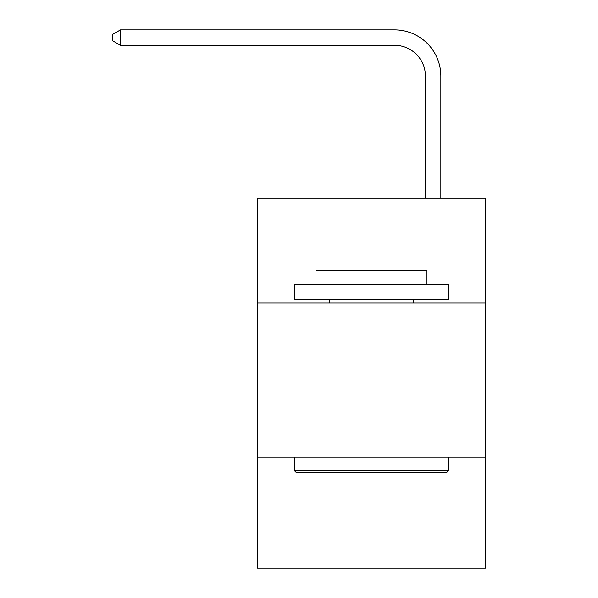 <?xml version="1.0" encoding="UTF-8"?>
<svg xmlns="http://www.w3.org/2000/svg" width="598" height="598" viewBox="0 0 598 598"><rect width="100%" height="100%" fill="white"/><g stroke="black" fill="none" stroke-linecap="round" stroke-linejoin="round"><path stroke-width="0.9" d="M257.372 302.917L485.554 302.917L485.554 198.073L257.372 198.073L257.372 568.1L485.554 568.1L485.554 457.096L257.372 457.096M485.554 457.096L485.554 302.917M425.425 198.073L425.425 76.155A30.834 30.834 0 0 0 394.59 45.321L120.467 45.321L112.446 40.694L112.446 34.527L120.467 29.9L394.59 29.9A46.255 46.255 0 0 1 440.846 76.155L440.846 198.073M296.227 472.51L294.373 470.663L448.552 470.663L446.699 472.51L296.227 472.51M448.552 284.416L448.552 299.83L294.373 299.83L294.373 284.416L448.552 284.416M315.961 284.416L315.961 270.229L426.965 270.229L426.965 284.416M448.552 457.096L448.552 470.663M294.373 457.096L294.373 470.663M413.397 299.83L413.397 302.917M329.528 299.83L329.528 302.917M425.425 76.155A30.834 30.834 0 0 0 394.59 45.321A30.834 30.834 0 0 1 425.425 76.155A30.834 30.834 0 0 0 394.59 45.321A30.834 30.834 0 0 1 425.425 76.155A30.834 30.834 0 0 0 394.59 45.321A30.834 30.834 0 0 1 425.425 76.155A30.834 30.834 0 0 0 394.59 45.321A30.834 30.834 0 0 1 425.425 76.155A30.834 30.834 0 0 0 394.59 45.321A30.834 30.834 0 0 1 425.425 76.155A30.834 30.834 0 0 0 394.59 45.321A30.834 30.834 0 0 1 425.425 76.155A30.834 30.834 0 0 0 394.59 45.321A30.834 30.834 0 0 1 425.425 76.155A30.834 30.834 0 0 0 394.59 45.321A30.834 30.834 0 0 1 425.425 76.155A30.834 30.834 0 0 0 394.59 45.321A30.834 30.834 0 0 1 425.425 76.155A30.834 30.834 0 0 0 394.59 45.321A30.834 30.834 0 0 1 425.425 76.155A30.834 30.834 0 0 0 394.59 45.321A30.834 30.834 0 0 1 425.425 76.155A30.834 30.834 0 0 0 394.59 45.321A30.834 30.834 0 0 1 425.425 76.155A30.834 30.834 0 0 0 394.59 45.321A30.834 30.834 0 0 1 425.425 76.155A30.834 30.834 0 0 0 394.59 45.321A30.834 30.834 0 0 1 425.425 76.155A30.834 30.834 0 0 0 394.59 45.321A30.834 30.834 0 0 1 425.425 76.155A30.834 30.834 0 0 0 394.59 45.321A30.834 30.834 0 0 1 425.425 76.155A30.834 30.834 0 0 0 394.59 45.321M120.467 45.321L120.467 29.9L394.59 29.9"/></g></svg>
